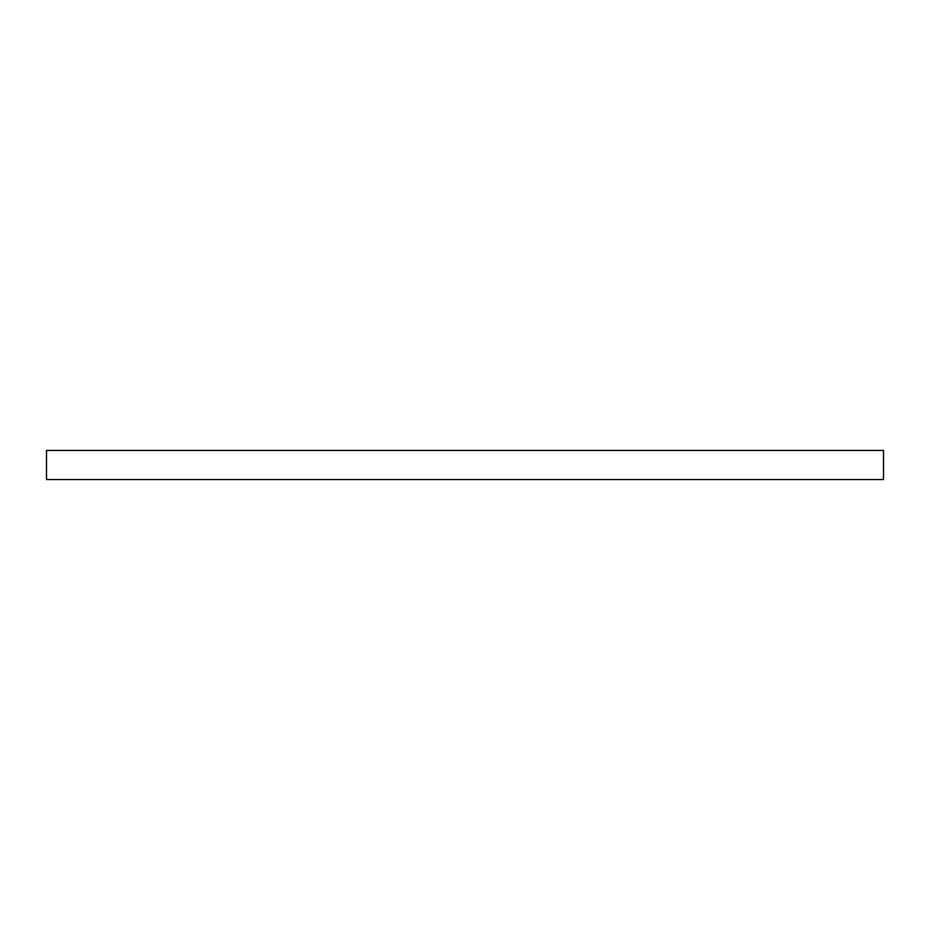<?xml version="1.0" encoding="UTF-8"?>
<svg xmlns="http://www.w3.org/2000/svg" width="930" height="930" viewBox="0 0 930 930"><rect width="100%" height="100%" fill="white"/><g stroke="black" fill="none" stroke-linecap="round" stroke-linejoin="round"><path stroke-width="1.4" d="M883.5 471.417L883.5 479.555L46.5 479.555L46.5 450.446L883.5 450.446L883.5 471.417"/></g></svg>
